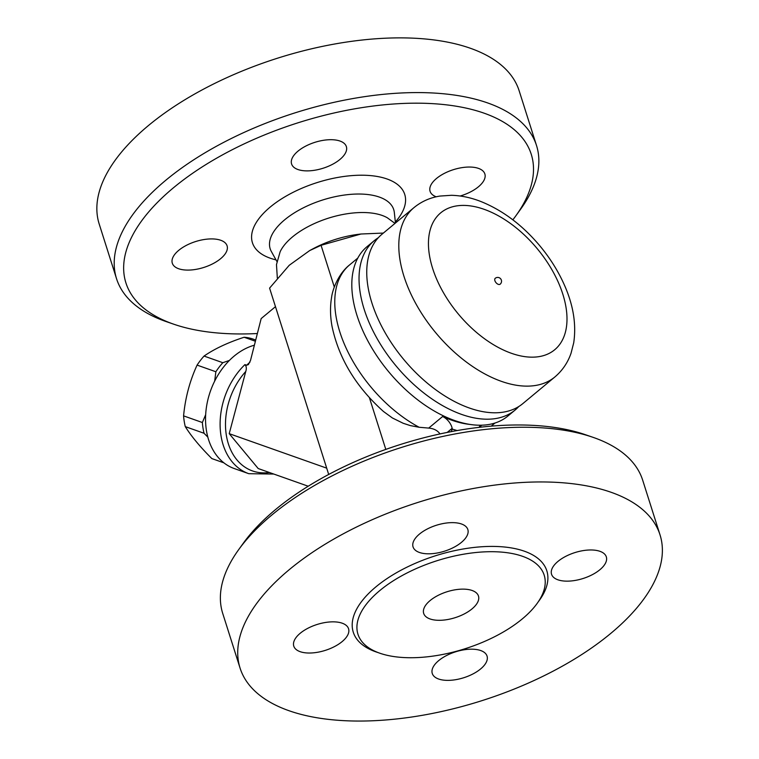 <?xml version="1.0" encoding="UTF-8"?>
<svg xmlns="http://www.w3.org/2000/svg" width="759" height="759" viewBox="0 0 759 759"><rect width="100%" height="100%" fill="white"/><g stroke="black" fill="none" stroke-linecap="round" stroke-linejoin="round"><path stroke-width="1.14" d="M512.524 553.605A97.693 46.185 162.4 0 0 405.581 573.719A97.693 46.185 162.4 0 0 357.954 634.249A97.693 46.185 162.4 0 0 465.03 648.746A97.693 46.185 162.4 0 0 544.194 575.18A97.693 46.185 162.4 0 0 512.524 553.605M588.614 486.244A220.29 104.144 162.4 0 0 347.47 531.604A220.29 104.144 162.4 0 0 240.072 668.1A220.29 104.144 162.4 0 0 481.529 700.785A220.29 104.144 162.4 0 0 660.036 534.896A220.29 104.144 162.4 0 0 588.614 486.244M422.374 553.254A28.738 13.586 -17.6 0 1 413.057 546.916A28.738 13.586 -17.6 0 1 436.34 525.275A28.738 13.586 -17.6 0 1 467.838 529.535A28.738 13.586 -17.6 0 1 453.835 547.343A28.738 13.586 -17.6 0 1 422.374 553.254M342.157 641.583A28.738 13.586 -17.6 0 1 313.486 652.825A28.738 13.586 -17.6 0 1 293.78 646.127A28.738 13.586 -17.6 0 1 317.063 624.486A28.738 13.586 -17.6 0 1 348.561 628.746A28.738 13.586 -17.6 0 1 342.157 641.583M477.734 649.742A28.738 13.586 -17.6 0 1 487.05 656.089A28.738 13.586 -17.6 0 1 463.768 677.73A28.738 13.586 -17.6 0 1 432.269 673.47A28.738 13.586 -17.6 0 1 446.273 655.662A28.738 13.586 -17.6 0 1 477.734 649.742M557.95 561.423A28.738 13.586 -17.6 0 1 586.622 550.171A28.738 13.586 -17.6 0 1 606.327 556.878A28.738 13.586 -17.6 0 1 583.045 578.51A28.738 13.586 -17.6 0 1 551.546 574.25A28.738 13.586 -17.6 0 1 557.95 561.423M240.072 668.11L222.719 613.405A220.29 104.144 -17.6 0 1 238.601 549.744A220.29 104.144 -17.6 0 1 571.261 431.539A220.29 104.144 -17.6 0 1 593.007 437.326A220.29 104.144 -17.6 0 1 642.683 480.191L660.036 534.896M593.007 437.326L585.388 434.698A212.634 100.53 162.4 0 0 564.402 429.12A212.634 100.53 162.4 0 0 243.316 543.207L238.601 549.744M433 619.752A28.738 13.586 -17.6 0 1 423.683 613.405A28.738 13.586 -17.6 0 1 446.966 591.773A28.738 13.586 -17.6 0 1 478.464 596.033A28.738 13.586 -17.6 0 1 464.461 613.832A28.738 13.586 -17.6 0 1 433 619.752M451.064 431.662L452.345 429.11L457.117 430.562M249.929 362.185L246.628 365.221L248.373 364.595L250.498 360.487L261.172 318.571L275.479 306.674M246.628 365.221L244.929 364.614A65.132 48.253 109.5 0 0 220.148 426.909A65.132 48.253 109.5 0 0 248.791 473.692L234.237 468.54A65.132 48.253 -70.5 0 1 231.533 467.459A65.132 48.253 -70.5 0 1 205.547 419.888A65.132 48.253 -70.5 0 1 230.375 359.472A65.132 48.253 -70.5 0 1 254.398 345.193M214.674 381.132L215.86 371.749A63.215 46.83 -70.5 0 1 222.814 362.707L229.408 360.421M207.833 437.127L204.048 433.266A63.215 46.83 -70.5 0 1 202.359 422.516L205.67 414.661M223.905 462.848L211.837 458.578C200.167 446.928 191.306 436.273 185.281 426.624A63.215 46.83 109.5 0 1 183.583 415.875C185.262 397.953 189.759 381.027 197.084 365.107A63.215 46.83 109.5 0 1 204.048 356.066C214.579 348.798 227.937 342.527 244.104 337.252A63.215 46.83 109.5 0 1 248.506 337.84A63.215 46.83 109.5 0 1 252.766 338.969L255.717 340.013M255.394 341.246L244.104 337.252M222.814 362.707L204.048 356.066M215.86 371.749L197.084 365.107M202.359 422.516L183.583 415.875M204.048 433.266L185.281 426.624M244.929 364.614C246.409 366.17 246.694 368.457 245.764 371.474L229.218 433.664L258.202 468.54L308.211 486.225M326.702 468.151L229.218 433.664M383.38 233.07L360.971 234.009L321.066 245.299L309.672 250.574L289.226 265.289L269.587 288.116L328.694 474.451M360.971 234.009L358.741 234.284A64.961 30.711 162.4 0 0 312.993 248.791L309.672 250.574M395.003 223.402L387.337 217.795A61.299 28.984 162.4 0 0 375.771 213.715A61.299 28.984 162.4 0 0 280.118 251.808L276.475 264.587L277.329 278.041M257.367 333.524A212.634 100.53 -17.6 0 1 173.849 324.235A212.634 100.53 -17.6 0 1 183.365 179.959A212.634 100.53 -17.6 0 1 462.326 107.323A212.634 100.53 -17.6 0 1 515.921 215.717A212.634 100.53 -17.6 0 1 512.847 219.835M436.216 196.79A28.738 13.586 -17.6 0 1 430.078 191.315A28.738 13.586 -17.6 0 1 453.36 169.684A28.738 13.586 -17.6 0 1 484.859 173.944A28.738 13.586 -17.6 0 1 478.455 186.771A28.738 13.586 -17.6 0 1 460.172 196.002M178.707 250.366A28.738 13.586 -17.6 0 1 207.378 239.113A28.738 13.586 -17.6 0 1 227.083 245.812A28.738 13.586 -17.6 0 1 203.801 267.453A28.738 13.586 -17.6 0 1 172.302 263.193A28.738 13.586 -17.6 0 1 178.707 250.366M337.043 140.254A28.738 13.586 -17.6 0 1 346.36 146.601A28.738 13.586 -17.6 0 1 323.078 168.242A28.738 13.586 -17.6 0 1 291.589 163.972A28.738 13.586 -17.6 0 1 305.592 146.174A28.738 13.586 -17.6 0 1 337.043 140.254M515.921 215.717L520.636 209.18A220.29 104.144 162.4 0 0 536.518 145.519A220.29 104.144 162.4 0 0 465.106 96.877A220.29 104.144 162.4 0 0 223.933 142.246A220.29 104.144 162.4 0 0 116.554 278.743A220.29 104.144 162.4 0 0 166.23 321.607L173.849 324.235M536.518 145.519L519.165 90.814A220.29 104.144 162.4 0 0 447.753 42.172A220.29 104.144 162.4 0 0 206.581 87.541A220.29 104.144 162.4 0 0 99.201 224.038L116.554 278.743M452.345 429.11A19.155 11.015 50.2 0 1 452.155 428.304A11.489 6.613 -129.8 0 0 442.63 416.511A107.275 61.678 50.2 0 0 469.973 424.433M440.002 433.92C437.545 430.457 433.778 428.512 428.712 428.085L419.158 427.27L410.344 425.6L403.209 423.285L392.394 417.972L383.523 411.52C355.999 386.862 338.846 358.523 332.062 326.512C330.193 316.408 330.023 306.75 331.56 297.537C332.66 288.648 338.837 273.306 349.576 264.919A107.275 61.678 -129.8 0 0 339.833 331.93A107.275 61.678 -129.8 0 0 419.158 427.27M518.758 406.549A110.15 63.339 -129.8 0 1 515.124 410.031L507.894 416.036A110.15 63.339 -129.8 0 1 466.804 423.873A110.15 63.339 -129.8 0 1 369.699 344.273A110.15 63.339 -129.8 0 1 367.024 246.675L374.253 240.66A110.15 63.339 -129.8 0 1 378.324 237.719M515.124 410.031A110.15 63.339 -129.8 0 1 474.033 417.858A110.15 63.339 -129.8 0 1 376.929 338.267A110.15 63.339 -129.8 0 1 374.253 240.66M554.886 376.957L522.828 403.608A110.15 63.339 -129.8 0 1 481.747 411.444A110.15 63.339 -129.8 0 1 384.642 331.854A110.15 63.339 -129.8 0 1 381.957 234.246L414.016 207.587C421.558 201.429 430.22 197.587 440.002 196.059L451.387 195.3C461.197 195.556 471.102 197.653 481.111 201.609C502.477 210.281 521.737 224.636 538.871 244.673C549.032 256.665 557.239 269.464 563.501 283.06C573.13 303.904 576.536 323.818 573.719 342.783L571.043 353.248C567.77 362.688 562.381 370.591 554.886 376.957A110.15 63.339 -129.8 0 1 513.796 384.785A110.15 63.339 -129.8 0 1 416.691 305.194A110.15 63.339 -129.8 0 1 414.016 207.587M500.153 284.189A3.833 2.201 -129.8 0 1 496.006 282.661A3.833 2.201 -129.8 0 1 495.248 278.306A3.833 3.833 0 0 1 501.414 280.299A3.833 3.833 0 0 1 500.153 284.189M479.185 427.336A11.489 6.613 -129.8 0 1 480.485 425.344A11.489 6.613 -129.8 0 1 480.637 425.22M369.415 397.707L385.809 449.394M321.066 245.299L334.311 287.054M538.273 601.792A101.526 47.997 162.4 0 0 513.909 548.387A101.526 47.997 162.4 0 0 379.69 583.842A101.526 47.997 162.4 0 0 378.134 652.598M269.388 472.496A61.299 45.417 -70.5 0 1 227.178 439.489A61.299 45.417 -70.5 0 1 245.764 371.474M276.94 261.561L271.342 251.476A64.8 30.635 -17.6 0 1 299.198 210.015A64.8 30.635 -17.6 0 1 372.707 195.291A64.8 30.635 -17.6 0 1 394.319 212.463L395.458 223.023M395.354 221.998A79.894 37.77 162.4 0 0 378.836 176.771A79.894 37.77 162.4 0 0 271.267 206.201A79.894 37.77 162.4 0 0 276.001 259.863M442.63 416.511L428.712 428.085M481.794 425.201L479.223 427.336M521.433 356.066A89.078 51.223 -129.8 0 1 429.499 232.719A89.078 51.223 -129.8 0 1 542.173 254.958A89.078 51.223 -129.8 0 1 521.433 356.066M452.155 428.304L447.212 432.421M273.79 474.052L248.791 473.692M357.812 258.079L349.576 264.919M495.001 423.019L491.263 426.131"/></g></svg>
